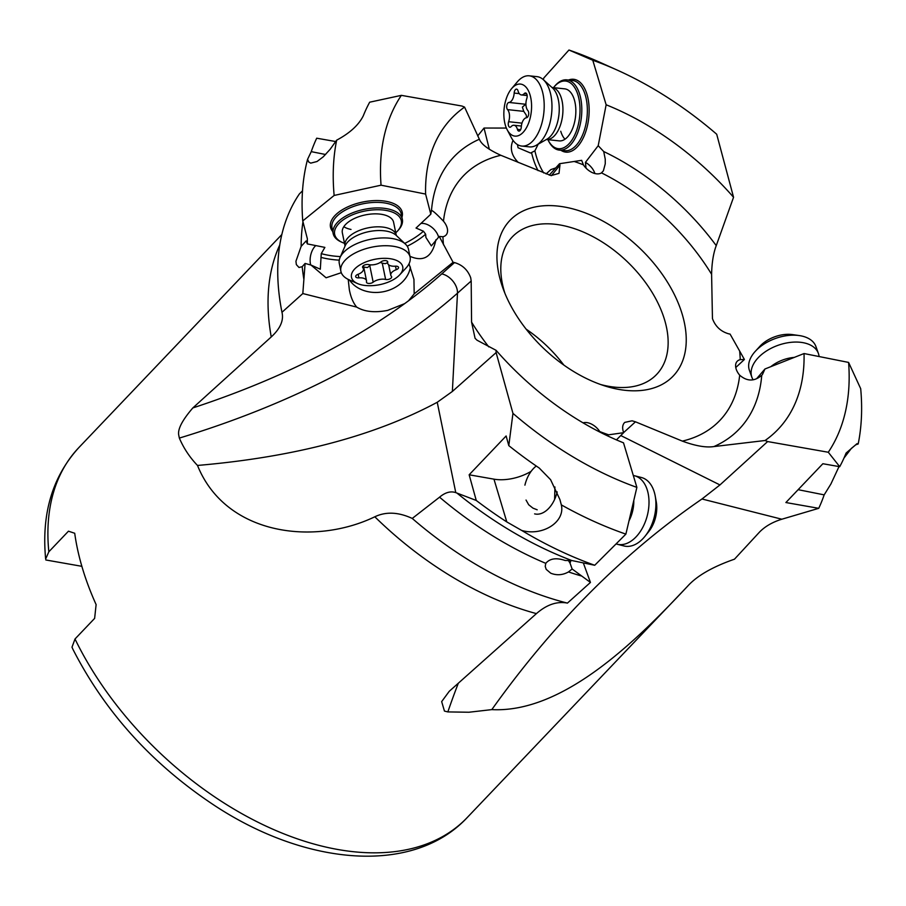 <?xml version="1.0" encoding="UTF-8"?>
<svg xmlns="http://www.w3.org/2000/svg" width="906" height="906" viewBox="0 0 906 906"><rect width="100%" height="100%" fill="white"/><g stroke="black" fill="none" stroke-linecap="round" stroke-linejoin="round"><path stroke-width="1.36" d="M733.554 197.27A225.469 138.811 43.6 0 0 606.137 104.779L592.773 60.238A279.184 171.88 -136.4 0 1 617.382 70.17A279.184 171.88 -136.4 0 1 716.703 134.235L733.554 197.27L716.25 245.628C713.407 253.136 711.867 262.683 711.595 274.269L712.456 318.595C715.355 326.443 720.757 331.517 728.673 333.816L730.089 334.099L744.404 359.478L735.774 367.508M551.414 175.651L559.953 165.13L559.534 163.714L581.652 160.328L583.407 164.835A13.737 8.46 43.6 0 0 595.82 173.726A13.737 8.46 43.6 0 0 601.471 172.876L603.385 170.826L605.253 163.816L605.242 159.162L603.713 151.54A197.168 121.393 -136.4 0 1 716.25 245.628M559.953 165.13L559.013 173.363L551.097 175.594L500.837 155.288C488.481 149.66 481.324 144.314 479.376 139.241L464.574 107.112L462.003 106.047L401.358 95.357L369.671 102.197A299.897 184.631 43.6 0 0 363.283 115.832C358.708 125.005 349.841 133.125 336.658 140.17L330.146 149.297L323.249 156.817L317.021 161.517L310.747 163.137L308.765 162.061L307.576 159.32A318.3 195.968 43.6 0 0 302.751 220.928L334.144 195.447A314.756 193.782 -136.4 0 1 336.658 140.17M409.025 263.782L413.94 279.354L414.189 293.872L408.583 300.747A507.598 250.566 -11.6 0 0 441.754 273.895L454.495 262.581L453.079 262.298L439.24 236.421L442.932 236.738A13.737 8.46 43.6 0 0 445.979 235.107A13.737 8.46 43.6 0 0 447.156 227.848A13.737 8.46 43.6 0 0 443.476 221.2C436.749 214.122 432.751 210.566 431.505 210.509A197.168 121.393 -136.4 0 1 479.376 139.241M454.495 262.581C462.411 264.88 467.813 269.954 470.712 277.802L471.188 280.996L457.485 293.182L452.366 391.46L437.236 402.275L455.775 492.615L476.262 500.463A315.854 194.462 -136.4 0 0 506.794 521.924L521.697 530.452A318.3 195.968 43.6 0 0 594.721 565.265L571.799 560.531L565.151 560.486C556.284 557.518 549.829 558.47 545.774 563.339L545.219 566.397L546.193 569.364L550.757 573.215C556.771 575.582 562.683 575.163 568.481 571.935L572.128 568.991L590.452 582.433L583.317 562.92M531.131 471.324A34.009 18.211 -16.7 0 1 493.963 479.161L469.149 474.789L506.126 435.967L508.798 445.627L512.955 413.374L496.114 352.604L496.103 350.339L476.998 340.192L475.072 338.3L471.573 322.128L471.188 280.996M600.191 432.253L599.761 431.562A13.737 8.46 43.6 0 0 587.348 422.672A13.737 8.46 43.6 0 0 583.079 422.864M620.78 435.537L719.953 484.937L767.642 441.562L765.072 440.509L713.871 446.579C705.967 447.768 695.446 445.945 682.331 441.109L635.468 421.811L632.071 420.803L624.766 422.389C622.649 424.45 622.128 427.406 623.215 431.279L623.634 432.683L606.114 435.174M744.404 359.478L740.236 359.659A13.737 8.46 43.6 0 0 737.19 361.301A13.737 8.46 43.6 0 0 736.012 368.561A13.737 8.46 43.6 0 0 739.692 375.197C747.099 381.562 754.449 381.596 761.742 375.31A197.168 121.393 -136.4 0 1 713.871 446.579M682.195 314.167A112.774 69.422 43.6 0 0 564.212 206.976A112.774 69.422 43.6 0 0 500.973 282.23A112.774 69.422 43.6 0 0 503.204 288.923A112.774 69.422 43.6 0 0 605.129 386.024A112.774 69.422 43.6 0 0 618.957 389.433A112.774 69.422 43.6 0 0 682.195 314.167M586.012 168.097L585.435 162.367A13.737 8.46 -136.4 0 1 594.88 173.522M585.435 162.367L598.209 145.696L603.713 151.54M559.534 163.714L549.251 175.141M546.103 173.929L550.848 169.603L555.74 167.927M506.375 128.063L484.031 128.052L489.353 149.343M484.031 128.052L477.689 135.945M439.24 236.421L431.347 245.877L425.911 237.474L425.639 234.224A73.261 36.161 -11.6 0 1 407.213 246.217M420.837 223.499A13.737 8.46 -136.4 0 1 438.538 236.885A13.737 8.46 -136.4 0 1 438.583 237.078M431.381 210.6L430.803 214.201L416.035 228.052L423.453 231.223L425.639 234.224M409.931 256.296C423.714 262.332 432.377 256.828 435.911 239.762M414.189 293.872L453.079 262.298M496.114 352.604L452.366 391.46M616.431 439.886L623.634 432.683M762.365 374.699L764.947 368.991L756.68 378.64M719.953 484.937L701.98 498.991C623.611 552.796 553.555 623.011 491.811 709.613C562.49 713.237 634.891 642.49 687.484 586.341C696.805 575.922 712.478 566.862 734.483 559.183L759.658 531.935C765.264 526.284 772.659 522.049 781.844 519.217L818.73 508.323A315.854 194.462 -136.4 0 0 824.177 494.869L830.915 483.974L839.024 466.567M764.947 368.991L804.041 353.544L848.594 362.423L860.7 388.708A314.756 193.782 -136.4 0 1 858.186 443.974L857.031 443.646L846.091 453.057A299.897 184.631 43.6 0 1 839.715 466.692L822.863 463.725L785.887 502.536L818.73 508.323M767.642 441.562L828.288 452.253L839.715 466.692M848.594 362.423A279.184 171.88 -136.4 0 1 828.288 452.253M843.996 458.04L851.38 448.391L855.785 444.789L858.186 443.974M765.072 440.509A225.469 138.811 43.6 0 0 804.041 353.544M48.833 551.788L45.651 559.013C41.359 513.736 52.423 476.601 78.845 447.598A268.187 165.107 43.6 0 0 48.833 551.788L68.46 531.188L74.711 533.26A268.187 165.107 43.6 0 0 96.115 604.596L94.632 618.39L75.005 638.99A268.187 165.107 43.6 0 0 338.108 849.545A268.187 165.107 43.6 0 0 467.19 817.574L687.484 586.341M590.452 582.433L567.439 603.102C557.088 601.097 546.748 604.596 536.42 613.611L449.229 691.323L441.664 701.618L444.45 711.074L447.847 711.912L468.912 712.241L491.811 709.613M592.773 60.238L568.957 50.023L543.77 78.029L543.43 79.762M568.957 50.023A314.756 193.782 -136.4 0 1 600.304 62.491L617.382 70.17M598.209 145.696L606.137 104.779M538.198 144.167L534.891 150.838L530.576 153.046L518.051 147.735L517.473 144.598M518.3 162.48C511.392 155.458 509.648 148.086 513.045 140.373M564.959 139.207A26.161 13.669 96.1 0 1 560.735 131.257M559.172 140.883A26.161 13.669 -83.9 0 0 573.022 127.406A26.161 13.669 -83.9 0 0 574.313 99.671A26.161 13.669 -83.9 0 0 564.778 88.856L551.981 87.474A26.161 13.669 96.1 0 1 553.985 88.018A26.161 13.669 96.1 0 1 562.411 116.897A26.161 13.669 96.1 0 1 546.375 139.501L559.172 140.883M553.487 87.633A34.009 17.769 96.1 0 1 553.725 87.35A34.009 17.769 96.1 0 1 554.042 86.965A34.009 17.769 96.1 0 1 578.017 95.119A34.009 17.769 96.1 0 1 570.236 142.378A34.009 17.769 96.1 0 1 548.277 140.43A34.009 17.769 96.1 0 1 547.892 139.66M554.517 86.41A35.323 18.448 96.1 0 1 554.846 86.013A35.323 18.448 96.1 0 1 566.873 79.864A35.323 18.448 96.1 0 1 579.738 94.473A35.323 18.448 96.1 0 1 571.663 143.556A35.323 18.448 96.1 0 1 559.308 150.102A35.323 18.448 96.1 0 1 548.855 141.54L548.277 140.43M307.576 159.32L311.245 151.642A315.854 194.462 -136.4 0 1 316.704 138.199L335.764 141.551M430.803 214.201L425.605 194.077L381.052 185.186A279.184 171.88 -136.4 0 1 401.358 95.357M381.052 185.186L334.144 195.447M340.463 256.591A70.645 34.87 -11.6 0 1 321.256 253.635L324.88 247.395L307.349 243.907L307.349 238.697L302.751 220.928M410.384 267.077A32.707 26.648 -10.5 0 1 384.235 291.551A32.707 26.648 -10.5 0 1 349.433 279.954M408.583 300.747L404.642 303.635A507.598 250.566 -11.6 0 1 192.842 407.927L271.245 336.941C280.339 328.55 283.918 320.339 281.97 312.298L282.208 313.34M348.221 279.399L349.32 289.592C350.724 297.043 353.181 302.876 356.681 307.089C364.472 311.8 374.824 312.898 387.734 310.373L404.642 303.635M356.681 307.089L302.819 293.555L281.97 312.298A284.96 175.436 43.6 0 1 299.354 193.963L302.513 190.815M307.349 243.907L306.16 240.917L301.154 246.353L295.934 261.245L296.353 264.609L298.991 267.474L302.196 266.692L305.096 263.442L302.819 293.555M305.096 263.442L311.018 265.062L326.081 277.78L341.302 272.695M310.667 264.971A13.737 7.758 101.3 0 1 310.475 264.144A13.737 7.758 101.3 0 1 315.786 245.583M321.256 253.635L320.316 269.218L311.018 265.062M192.842 407.927C182.4 420.044 177.678 429.025 178.697 434.88L179.343 438.085C183.703 448.244 189.75 457.371 197.497 465.446C225.888 535.695 314.688 545.831 374.812 516.782C385.911 511.482 398.391 512.037 412.253 518.436L439.557 497.179C445.208 492.422 450.61 490.893 455.775 492.615M412.253 518.436A284.96 175.436 43.6 0 0 567.439 603.102M572.128 568.991L570.033 563.113L570.984 560.384M568.175 560.191L570.033 563.113M496.103 350.339A225.469 138.811 43.6 0 0 623.509 442.83L636.873 487.383L625.876 534.121L594.721 565.265M469.149 474.789L476.262 500.463M508.798 445.627A299.897 184.631 43.6 0 0 539.251 468.051L550.61 479.704L559.919 499.591L561.324 504.88A314.756 193.782 -136.4 0 0 625.876 534.121M636.873 487.383A279.184 171.88 -136.4 0 1 512.955 413.374M521.697 530.452C542.83 536.499 565.446 521.822 561.324 504.88M526.035 500.055L528.685 504.755L532.943 508.13L537.179 509.795M554.608 499.433L554.914 486.975M197.497 465.446C294.303 457.122 374.223 436.069 437.236 402.275M75.005 638.99L71.993 647.178L72.99 649.421C105.073 712.127 152.038 763.996 213.873 805.049C305.99 866.034 413.351 875.275 467.19 817.574M81.868 566.318L45.832 559.976M526.148 329.161A99.683 61.37 -136.4 0 1 563.826 365.061M600.644 384.518A99.683 61.37 43.6 0 0 608.662 386.307A99.683 61.37 43.6 0 0 656.646 374.427A99.683 61.37 43.6 0 0 664.574 319.784A99.683 61.37 43.6 0 0 560.282 225.016A99.683 61.37 43.6 0 0 512.298 236.908A99.683 61.37 43.6 0 0 504.37 291.551A99.683 61.37 43.6 0 0 504.925 293.34M351.007 229.445A26.161 12.911 -11.6 0 1 343.816 226.693M393.6 222.287A26.161 12.911 168.4 0 0 382.649 214.518A26.161 12.911 168.4 0 0 354.892 218.255A26.161 12.911 168.4 0 0 342.343 232.808L345.005 245.775A26.161 12.911 -11.6 0 1 367.372 228.006A26.161 12.911 -11.6 0 1 396.262 235.254L393.6 222.287M344.495 243.318A34.009 16.795 -11.6 0 1 342.457 242.514A34.009 16.795 -11.6 0 1 340.452 222.061A34.009 16.795 -11.6 0 1 387.055 210.6A34.009 16.795 -11.6 0 1 397.326 231.256A34.009 16.795 -11.6 0 1 395.763 232.797M342.457 242.514L341.245 241.97A35.323 17.441 -11.6 0 1 333.148 233.533A35.323 17.441 -11.6 0 1 339.161 220.736A35.323 17.441 -11.6 0 1 387.564 208.833A35.323 17.441 -11.6 0 1 402.343 219.331A35.323 17.441 -11.6 0 1 398.221 230.283L397.326 231.256M464.574 107.112A225.469 138.811 43.6 0 0 425.605 194.077M753.113 379.773A35.323 21.223 -19.7 0 1 752.297 378.278A35.323 21.223 -19.7 0 1 751.867 377.236A35.323 21.223 -19.7 0 1 777.088 345.662A35.323 21.223 -19.7 0 1 817.959 352.377A35.323 21.223 -19.7 0 1 818.378 353.419A35.323 21.223 -19.7 0 1 819.081 356.534M818.378 353.419L815.91 346.522A35.323 21.223 160.3 0 0 815.491 345.492A35.323 21.223 160.3 0 0 799.205 335.56A35.323 21.223 160.3 0 0 755.355 351.268A35.323 21.223 160.3 0 0 749.409 370.35L751.867 377.236M799.205 335.56L792.444 334.597A26.161 15.719 160.3 0 0 759.964 346.228L755.355 351.268M557.179 491.901A26.161 16.478 104.2 0 1 534.619 513.872M524.914 485.163A26.161 16.478 104.2 0 1 536.284 466.024M633.305 475.491A35.323 22.242 104.2 0 1 634.449 475.729A35.323 22.242 104.2 0 1 647.563 514.495A35.323 22.242 104.2 0 1 617.099 544.212A35.323 22.242 104.2 0 1 616.091 543.917M617.099 544.212L623.996 545.967A35.323 22.242 -75.8 0 0 645.061 536.205A35.323 22.242 -75.8 0 0 654.46 516.25A35.323 22.242 -75.8 0 0 655.231 496.092A35.323 22.242 -75.8 0 0 641.346 477.485L634.449 475.729M645.061 536.205L648.753 531.607A26.161 16.478 -75.8 0 0 655.706 516.816A26.161 16.478 -75.8 0 0 656.272 501.89L655.231 496.092M410.101 257.123L408.504 249.32A35.323 17.441 168.4 0 0 405.435 244.11A35.323 17.441 168.4 0 0 369.501 239.524A35.323 17.441 168.4 0 0 340.056 257.531A35.323 17.441 168.4 0 0 339.297 263.521L340.894 271.324A35.323 17.441 -11.6 0 1 371.098 247.327A35.323 17.441 -11.6 0 1 410.101 257.123A35.323 17.441 -11.6 0 1 405.979 268.074L399.671 274.869A26.161 12.911 -11.6 0 1 380.361 284.529A26.161 12.911 -11.6 0 1 357.474 283.533A26.161 12.911 -11.6 0 1 353.08 270.973A26.161 12.911 -11.6 0 1 373.838 259.512A26.161 12.911 -11.6 0 1 398.402 261.37A26.161 12.911 -11.6 0 1 399.671 274.869M357.474 283.533L349.003 279.761A35.323 17.441 -11.6 0 1 340.894 271.324M388.38 279.41A3.817 1.891 168.4 0 0 391.641 276.817A3.817 1.891 168.4 0 0 391.392 276.341A9.06 4.473 -11.6 0 1 390.78 275.186A9.06 4.473 -11.6 0 1 396.239 269.705A3.817 1.891 168.4 0 0 398.527 267.383A3.817 1.891 168.4 0 0 395.31 266.183A9.06 4.473 -11.6 0 1 387.689 263.306A9.06 4.473 -11.6 0 1 387.723 262.264A3.817 1.891 168.4 0 0 387.734 261.823A3.817 1.891 168.4 0 0 383.51 260.758A3.817 1.891 168.4 0 0 381.03 261.868A9.06 4.473 -11.6 0 1 375.129 264.473A9.06 4.473 -11.6 0 1 368.583 264.586A3.817 1.891 168.4 0 0 365.82 264.631A3.817 1.891 168.4 0 0 362.559 267.225A3.817 1.891 168.4 0 0 362.808 267.712A9.06 4.473 -11.6 0 1 363.408 268.856A9.06 4.473 -11.6 0 1 357.961 274.337A3.817 1.891 168.4 0 0 355.662 276.658A3.817 1.891 168.4 0 0 358.878 277.87A9.06 4.473 -11.6 0 1 366.511 280.735A9.06 4.473 -11.6 0 1 366.477 281.777A3.817 1.891 168.4 0 0 366.466 282.219A3.817 1.891 168.4 0 0 370.69 283.284A3.817 1.891 168.4 0 0 373.17 282.185A9.06 4.473 -11.6 0 1 379.07 279.569A9.06 4.473 -11.6 0 1 385.616 279.456A3.817 1.891 168.4 0 0 388.38 279.41M385.616 279.456L382.264 263.159L385.152 263.68L387.575 262.751M382.264 263.159L380.26 262.423M370.735 264.869L367.462 267.553L363.714 267.123M521.697 146.059L529.466 146.885A35.323 18.448 -83.9 0 0 536.193 145.322A35.323 18.448 -83.9 0 0 551.595 113.748A35.323 18.448 -83.9 0 0 543.272 79.615A35.323 18.448 -83.9 0 0 539.885 77.406A35.323 18.448 -83.9 0 0 537.032 76.648L529.263 75.821A35.323 18.448 96.1 0 1 532.116 76.568A35.323 18.448 96.1 0 1 543.464 115.696A35.323 18.448 96.1 0 1 521.697 146.059A35.323 18.448 96.1 0 1 518.844 145.3A35.323 18.448 96.1 0 1 511.256 137.486L507.179 129.762A26.161 13.669 96.1 0 1 511.607 88.641A26.161 13.669 96.1 0 1 522.637 84.643A26.161 13.669 96.1 0 1 530.69 115.662A26.161 13.669 96.1 0 1 512.796 135.549A26.161 13.669 96.1 0 1 507.179 129.762M511.607 88.641L517.235 81.959A35.323 18.448 96.1 0 1 529.263 75.821M518.538 130.996A3.817 1.993 -83.9 0 0 518.855 131.087A3.817 1.993 -83.9 0 0 521.278 127.123A9.06 4.734 96.1 0 1 526.511 117.746A3.817 1.993 -83.9 0 0 528.594 114.756A3.817 1.993 -83.9 0 0 527.892 110.577A9.06 4.734 96.1 0 1 526.805 98.494A3.817 1.993 -83.9 0 0 525.876 93.046A3.817 1.993 -83.9 0 0 525.571 92.967A3.817 1.993 -83.9 0 0 524.336 93.556A9.06 4.734 96.1 0 1 521.414 94.937A9.06 4.734 96.1 0 1 520.69 94.745A9.06 4.734 96.1 0 1 518.017 90.838A3.817 1.993 -83.9 0 0 516.896 89.196A3.817 1.993 -83.9 0 0 516.59 89.116A3.817 1.993 -83.9 0 0 514.166 93.069A9.06 4.734 96.1 0 1 508.934 102.446A3.817 1.993 -83.9 0 0 506.839 105.436A3.817 1.993 -83.9 0 0 507.541 109.615A9.06 4.734 96.1 0 1 508.628 121.71A3.817 1.993 -83.9 0 0 509.557 127.146A3.817 1.993 -83.9 0 0 509.874 127.236A3.817 1.993 -83.9 0 0 511.097 126.647A9.06 4.734 96.1 0 1 514.019 125.255A9.06 4.734 96.1 0 1 514.755 125.458A9.06 4.734 96.1 0 1 517.417 129.354A3.817 1.993 -83.9 0 0 518.538 130.996M526.59 117.735L526.261 115.085L523.77 111.37L522.377 107.112L525.922 104.111M601.471 172.876A177.191 109.082 -136.4 0 1 711.595 274.269M574.461 161.562A177.191 109.082 -136.4 0 1 583.407 164.835M443.476 221.2A177.191 109.082 -136.4 0 1 500.837 155.288M443.476 244.813A177.191 109.082 -136.4 0 1 442.932 236.738M488.776 346.862A177.191 109.082 -136.4 0 1 471.573 322.128M608.707 434.835A177.191 109.082 -136.4 0 1 599.761 431.562M739.692 375.197A177.191 109.082 -136.4 0 1 682.331 441.109M739.692 351.585A177.191 109.082 -136.4 0 1 740.236 359.659M441.754 273.895A15.696 10.385 -131.6 0 1 457.202 289.807A15.696 10.385 -131.6 0 1 457.485 293.182A522.762 258.04 -11.6 0 1 179.343 438.085M635.468 421.811L623.611 432.604M701.98 498.991L781.844 519.217M824.177 494.869L798.141 489.682M543.736 172.955A70.645 36.897 96.1 0 1 534.891 150.838M568.481 80.045A36.625 19.128 96.1 0 1 586.952 94.258A36.625 19.128 -83.9 0 1 587.009 94.428A36.625 19.128 -83.9 0 1 583.498 137.372A36.625 19.128 -83.9 0 1 560.916 150.283M538.062 170.622A73.261 38.267 96.1 0 1 532.988 158.006A73.261 38.267 96.1 0 1 531.629 152.967M559.308 150.102L564.846 150.702A35.323 18.448 -83.9 0 0 583.555 132.514A35.323 18.448 -83.9 0 0 585.287 95.073A35.323 18.448 -83.9 0 0 585.231 94.904A35.323 18.448 -83.9 0 0 572.411 80.464L566.873 79.864M423.453 231.223A70.645 34.87 -11.6 0 1 404.699 243.42M332.74 231.54A36.625 18.086 -11.6 0 1 343.986 208.788A36.625 18.086 -11.6 0 1 386.749 201.46A36.625 18.086 168.4 0 1 386.919 201.494A36.625 18.086 168.4 0 1 401.936 217.338M303.793 278.878A284.96 175.436 -136.4 0 1 302.196 266.692M301.154 246.353A284.96 175.436 -136.4 0 1 302.966 221.789M271.245 336.941A268.187 165.107 -136.4 0 1 279.784 244.914M536.42 613.611A268.187 165.107 -136.4 0 1 374.812 516.782M458.3 683.271A522.762 329.15 -75.8 0 0 447.847 711.912M581.584 576.023A284.96 175.436 -136.4 0 1 568.481 571.935M545.774 563.339A284.96 175.436 -136.4 0 1 439.557 497.179M456.862 493A294.507 181.325 43.6 0 0 571.799 560.531M506.794 521.924L493.963 479.161M311.245 151.642L325.594 154.507M402.343 219.331L401.199 213.759A35.323 17.441 168.4 0 0 386.42 203.261A35.323 17.441 168.4 0 0 386.25 203.227A35.323 17.441 168.4 0 0 348.844 208.357A35.323 17.441 168.4 0 0 332.004 227.961L333.148 233.533M339.263 260.147A73.261 36.161 -11.6 0 1 325.741 258.47A73.261 36.161 -11.6 0 1 320.973 257.372M770.768 366.704A27.565 16.568 -19.7 0 1 794.347 357.394M633.792 500.508A27.565 17.361 104.2 0 1 632.66 510.939A27.565 17.361 104.2 0 1 629.002 520.848M405.435 244.11L396.171 235.367A27.565 13.613 168.4 0 0 368.119 231.789A27.565 13.613 168.4 0 0 345.141 245.843L340.056 257.531M395.503 266.16L396.239 269.705M373.17 282.185L369.829 265.877M358.878 277.87L358.142 274.269M362.808 267.712L362.604 266.681M387.723 262.264L387.541 261.415M536.193 145.322L546.941 139.184A27.565 14.394 -83.9 0 0 558.957 114.541A27.565 14.394 -83.9 0 0 552.456 87.905L543.272 79.615M517.417 129.354L520.622 129.705M508.628 121.71L521.981 123.148M507.541 109.615L523.77 111.37M508.934 102.446L525.152 104.201M514.166 93.069L519.308 93.624M524.336 93.556L526.646 93.794M554.042 86.965L554.846 86.013M78.845 447.598L281.845 234.518M388.651 264.801L390.78 275.186M363.419 265.662L366.511 280.735M362.864 266.194L363.408 268.856M387.247 261.132L387.689 263.306M521.369 126.047L514.019 125.255M527.156 95.549L521.414 94.937"/></g></svg>
